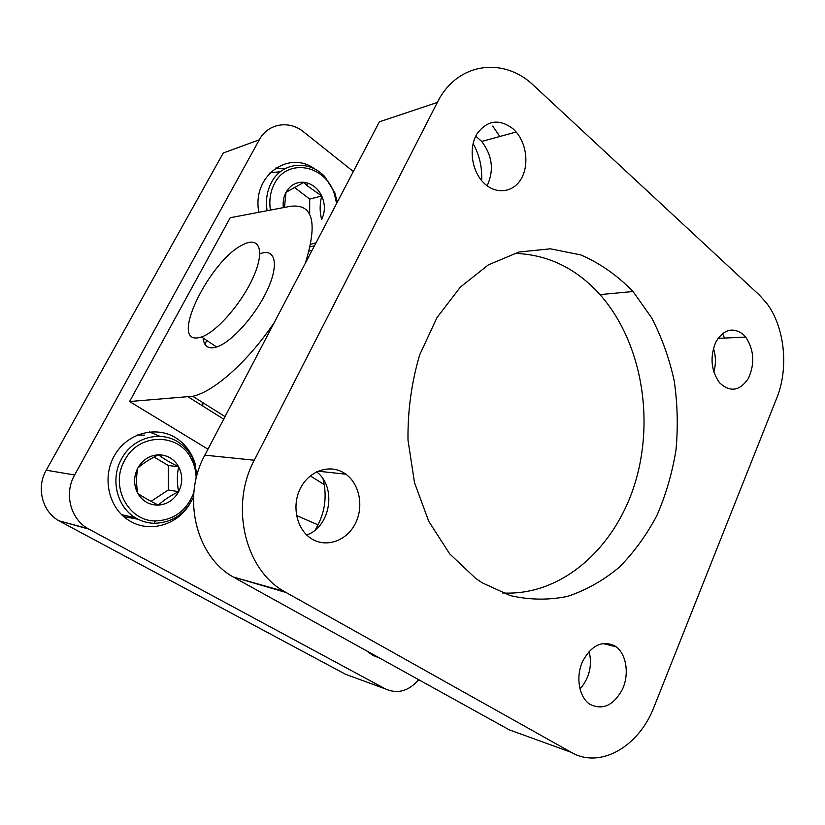 <?xml version="1.0" encoding="UTF-8"?>
<svg xmlns="http://www.w3.org/2000/svg" width="825" height="825" viewBox="0 0 825 825"><rect width="100%" height="100%" fill="white"/><g stroke="black" fill="none" stroke-linecap="round" stroke-linejoin="round"><path stroke-width="1.24" d="M418.78 679.738C408.55 691.237 397.403 694.289 385.337 688.896L88.048 528.639C70.455 519.08 63.927 493.453 74.621 474.983L259.308 139.796C267.95 123.327 289.307 119.924 303.775 132.01L353.337 171.528M74.621 474.983L46.231 470.209L223.276 152.996L259.308 139.796M259.834 253.842C275.014 247.675 279.427 263.526 267.692 289.214C256.173 314.83 231.578 342.416 216.635 346.985L212.499 347.841C206.828 348.057 203.734 344.809 203.208 338.126M274.312 322.472C247.83 361.773 213.448 392.102 192.699 396.268L129.577 401.517L230.227 217.728L290.204 206.333C312.984 203.383 318.007 222.379 305.281 263.319M207.962 449.192L129.577 401.517M160.081 436.363L149.366 431.908M189.111 504.952C176.973 524.783 150.408 532.795 130.793 521.534L129.484 520.771C108.395 508.437 101.382 476.685 115.118 454.431C128.535 431.98 158.256 425.257 177.726 439.137C186.697 445.572 192.638 454.327 195.566 465.393M284.707 168.857L275.839 167.991M258.864 212.283C251.604 176.034 288.832 149.016 315.367 169.393M312.19 250.13L309.117 251.13M368.888 652.792L370.023 652.75M379.541 658.01L372.704 655.308L366.62 650.863M206.92 340.57L204.806 344.087M46.231 470.209C36.032 487.616 42.271 511.789 59.091 520.874L88.925 529.124M385.337 688.896L345.5 674.252L59.926 521.338M197.422 337.91C169.682 341.478 210.87 259.277 243.076 244.623C259.359 236.043 265.134 250.388 253.543 276.592C242.189 302.703 216.666 332.083 201.496 336.992L197.422 337.91M318.089 524.906L296.515 515.491M202.703 405.983L202.991 402.744M481.614 180.551C482.305 167.382 479.459 155.048 473.107 143.529M315.119 530.083C324.813 514.078 327.463 497.042 323.06 478.995M320.492 471.457L320.038 470.394M235.094 578.057L509.396 729.898L571.189 752.297L284.068 591.36C244.829 569.425 229.752 505.684 254.286 460.216L204.837 455.163C181.593 497.269 195.907 556.359 233.238 576.995L286.017 592.484M254.286 460.216L437.343 102.434L379.387 121.791L204.837 455.163M502.507 592.958C561.237 596.31 614.79 548.542 634.837 483.77C654.947 418.904 641.53 341.653 600.157 294.783C576.262 268.197 547.645 254.389 514.274 253.347M482.274 582.842L475.778 578.48L449.697 553.895L428.763 521.359L414.501 482.646L407.993 440.137C407.653 410.747 411.551 382.305 419.698 354.802L437.033 317.522L460.505 286.976L488.452 264.825L519.038 252.007L550.419 248.82L580.862 254.946C600.208 263.33 617.647 275.581 633.157 291.699L651.564 317.697C661.702 337.208 669.24 358.194 674.18 380.665C677.552 403.6 678.15 426.7 675.995 449.965C672.262 472.952 665.899 494.794 656.896 515.491C646.491 535.178 633.909 552.461 619.142 567.342C603.322 580.522 586.132 590.195 567.59 596.372C548.563 600.291 529.392 600.012 510.077 595.537L482.274 582.842M475.736 136.125L481.738 141.457C492.391 155.616 494.185 170.404 487.132 185.811M512.995 128.762L516.161 132C527.216 144.798 529.124 167.052 520.369 180.149C511.768 193.432 494.216 194.463 482.687 181.778C471.508 169.775 468.744 147.757 476.788 134.155C486.977 120.192 499.043 118.398 512.995 128.762M492.711 126.091L499.868 136.476M589.122 651.327C592.443 665.6 589.38 678.16 579.944 689.03M614.924 645.965L616.12 646.79C626.484 654.483 629.403 674.107 622.504 689.195C613.614 705.499 602.714 710.521 589.813 704.261C579.067 697.187 575.551 677.243 582.419 661.763C591.319 645.232 602.157 639.973 614.924 645.965M316.573 471.848C336.899 486.75 330.763 526.721 306.725 535.002M344.407 473.199L345.871 474.2C359.927 484.306 364.052 507.447 354.956 524.298C346.067 541.283 325.658 548.161 311.025 538.436C296.402 529.031 291.421 505.261 300.609 487.915C309.602 470.436 330.103 463.856 344.407 473.199M343.808 472.828L344.324 474.035M713.419 348.294C715.935 356.163 716.069 364.083 713.8 372.054M743.098 334.311L745.717 337.085C754.132 349.944 755.009 363.743 748.337 378.489C739.726 391.081 730.166 392.556 719.668 382.903C711.098 370.879 709.768 357.359 715.667 342.354C723.442 329.402 732.579 326.731 743.098 334.311M722.514 333.506L724.474 338.054M437.343 102.434C456.988 62.37 503.807 56.255 534.023 85.81L759.278 294.968L766.394 302.868C784.688 326.473 789.061 367.95 776.748 398.073L654.091 706.778C639.117 746.45 600.291 769.374 571.189 752.297M123.74 516.636L138.167 519.265M144.354 435.146L137.373 435.012M193.535 497.011C185.264 514.047 172.126 522.813 154.141 523.308C147.52 523.091 141.333 521.266 135.578 517.832C116.892 507.127 110.055 479.098 121.492 459.009C132.825 437.075 161.442 429.732 179.623 443.046C185.017 446.82 189.296 451.698 192.442 457.669L197.247 474.231M178.643 491.69C182.748 483.244 182.748 474.942 178.664 466.785C174.601 459.731 168.64 455.771 160.782 454.884L158.431 454.812C149.511 455.359 142.632 459.752 137.806 468.022C133.547 476.644 133.547 485.1 137.806 493.412L137.888 493.556C142.725 501.373 149.562 505.22 158.41 505.106C167.289 504.343 174.023 499.868 178.643 491.69C170.29 495.773 163.546 500.249 158.41 505.106C150.006 500.971 143.179 497.093 137.93 493.494L137.806 493.412C136.146 484.76 136.146 476.293 137.806 468.022C142.993 463.413 149.872 459.009 158.431 454.812L160.174 456.081C165.124 459.587 171.291 463.155 178.664 466.785C176.901 474.757 176.89 483.068 178.643 491.69L168.31 489.968L168.321 465.486L178.664 466.785M196.144 478.5C196.102 471.56 194.535 465.094 191.431 459.092C179.097 432.651 138.641 432.527 124.657 460.402C109.684 485.863 128.143 521.359 155.358 520.926C173.848 520.224 186.677 510.788 193.844 492.618M151.057 501.342L168.31 489.968M168.321 465.486L154.038 457.071M280.448 171.682L269.961 172.848M267.094 210.715C265.516 200.413 266.96 191.008 271.435 182.49C281.933 161.978 309.21 159.555 324.844 176.705L334.826 192.782L337.27 202.218M314.459 245.788L310.19 246.85M309.664 214.314L309.705 199.083L321.709 195.958C319.646 204.218 319.626 212.035 321.637 219.429C325.246 211.953 325.277 204.126 321.709 195.958C318.584 189.606 314.016 185.347 308.003 183.181L304.033 182.304C296.227 181.768 290.214 185.099 285.976 192.318C283.563 196.928 282.697 202.032 283.367 207.632M336.641 203.414L334.166 193.256C324.947 164.773 287.327 157.771 274.508 183.593C270.311 191.586 268.95 200.423 270.425 210.086M310.757 244.221L316.016 242.828M284.512 207.405L285.976 192.318L304.033 182.304L306.683 185.388L321.709 195.958M309.705 199.083L294.298 187.285M188.306 396.949L223.688 419.152M310.303 475.881L324.297 484.646M192.699 396.268L225.029 416.604M59.091 520.874L88.048 528.639M201.496 336.992L216.635 346.985M600.002 294.618L633.002 291.524M481.738 141.457L516.161 132M602.58 643.459L616.11 646.79M318.007 471.188L345.871 474.2M718.008 338.353L745.707 337.085M284.068 591.36L233.238 576.995M135.578 517.832L121.584 514.666M155.358 520.926L154.141 523.308M191.431 459.092L192.442 457.669M160.174 456.081L160.782 454.884M334.166 193.256L334.826 192.782M306.683 185.388L308.003 183.181"/></g></svg>
